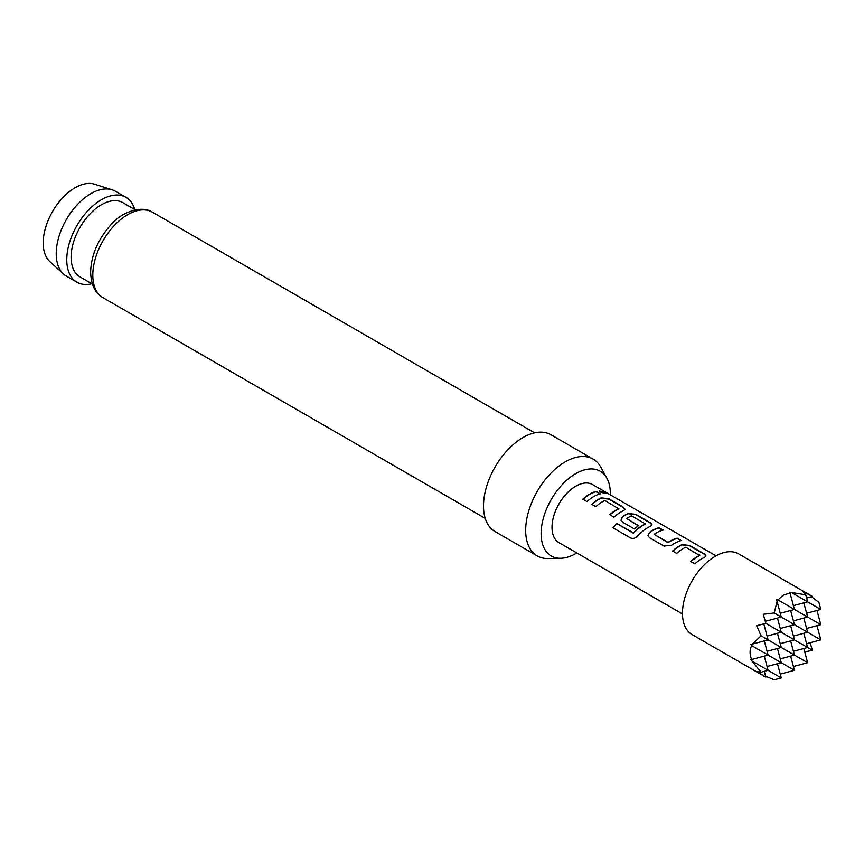 <?xml version="1.0" encoding="UTF-8"?>
<svg xmlns="http://www.w3.org/2000/svg" width="864" height="864" viewBox="0 0 864 864"><rect width="100%" height="100%" fill="white"/><g stroke="black" fill="none" stroke-linecap="round" stroke-linejoin="round"><path stroke-width="1.3" d="M605.923 493.614L599.27 491.184M600.394 492.264L606.118 493.484L604.93 492.426L599.281 490.979L600.394 492.264M705.964 556.189L704.311 554.234L689.785 545.854L682.16 544.892A33.167 19.148 120 0 0 679.32 546.329A33.167 19.148 120 0 0 672.818 551.146M699.764 554.99L699.764 555.282A33.545 19.364 120 0 0 697.442 556.492A33.545 19.364 120 0 0 690.736 561.481L694.883 563.879A33.545 19.364 120 0 1 701.59 558.878A33.545 19.364 120 0 1 704.462 557.431L706.007 556.016L704.376 553.9L689.85 545.519L682.193 544.568A33.545 19.364 120 0 0 679.32 546.026A33.545 19.364 120 0 0 672.602 551.016L676.76 553.414A33.545 19.364 120 0 1 683.467 548.424A33.545 19.364 120 0 1 685.789 547.214L699.743 555.595A33.167 19.148 120 0 0 697.442 556.794A33.167 19.148 120 0 0 690.941 561.611M662.699 530.215L658.93 528.044A33.167 19.148 120 0 0 652.342 530.755A33.167 19.148 120 0 0 649.447 532.634L647.957 535.799L649.501 537.678L664.027 546.07L671.695 545.206A33.545 19.364 120 0 1 674.622 543.305A33.545 19.364 120 0 1 681.275 540.562L677.128 538.164A33.545 19.364 120 0 0 670.464 540.907A33.545 19.364 120 0 0 668.088 542.419L654.124 534.352A33.545 19.364 120 0 1 656.5 532.84A33.545 19.364 120 0 1 663.152 530.096L659.005 527.71A33.545 19.364 120 0 0 652.342 530.453A33.545 19.364 120 0 0 649.415 532.343M680.821 540.68L677.052 538.499A33.167 19.148 120 0 0 670.464 541.22A33.167 19.148 120 0 0 668.12 542.711L668.088 542.419M652.007 525.031L650.354 523.087L635.828 514.706L628.204 513.734A33.167 19.148 120 0 0 625.363 515.182A33.167 19.148 120 0 0 622.469 517.05L621.011 520.344M645.354 523.584L645.332 524.189A33.167 19.148 120 0 0 643.032 525.377A33.167 19.148 120 0 0 633.701 533.012L616.637 523.422A33.545 19.364 120 0 0 613.019 527.85L630.45 537.905C632.977 538.963 635.386 538.326 637.697 536.004A33.545 19.364 120 0 1 647.644 527.731A33.545 19.364 120 0 1 650.506 526.273L652.05 524.869L650.43 522.752L635.904 514.372L628.236 513.421A33.545 19.364 120 0 0 625.363 514.879A33.545 19.364 120 0 0 622.436 516.769L620.978 520.225L622.523 522.104L634.424 528.973A33.545 19.364 120 0 1 638.485 525.679L626.692 518.519A33.545 19.364 120 0 1 629.068 517.007A33.545 19.364 120 0 1 631.379 515.797L645.354 523.865A33.545 19.364 120 0 0 643.032 525.074A33.545 19.364 120 0 0 633.593 532.786M638.28 525.83L626.692 518.519M625.028 509.458L623.376 507.514L608.85 499.122L601.225 498.161A33.167 19.148 120 0 0 598.385 499.608A33.167 19.148 120 0 0 591.894 504.414M618.829 508.27L618.829 508.55A33.545 19.364 120 0 0 616.518 509.76A33.545 19.364 120 0 0 609.8 514.76L613.948 517.158A33.545 19.364 120 0 1 620.665 512.158A33.545 19.364 120 0 1 623.538 510.7L625.072 509.285L623.452 507.179L608.926 498.787L601.258 497.848A33.545 19.364 120 0 0 598.385 499.295A33.545 19.364 120 0 0 591.678 504.295L595.825 506.693A33.545 19.364 120 0 1 602.543 501.692A33.545 19.364 120 0 1 604.865 500.483L618.808 508.874A33.167 19.148 120 0 0 616.518 510.062A33.167 19.148 120 0 0 610.016 514.879M599.897 493.96L596.128 491.778A33.167 19.148 120 0 0 589.54 494.489A33.167 19.148 120 0 0 583.038 499.306M63.504 274.018L49.896 261.641A45.058 26.017 -60 0 1 43.2 242.946A45.058 26.017 -60 0 1 61.052 199.584A45.058 26.017 -60 0 1 94.608 184.205L112.126 189.799A49 28.296 120 0 0 75.643 206.528A49 28.296 120 0 0 56.225 253.681A49 28.296 120 0 0 63.504 274.018A49 28.296 120 0 0 66.377 276.113L76.918 282.193A49 28.296 -60 0 1 66.766 259.762A49 28.296 -60 0 1 88.15 210.449A49 28.296 -60 0 1 125.917 197.316A49 28.296 -60 0 1 134.73 209.509M125.917 197.316L115.376 191.236A49 28.296 120 0 0 112.126 189.799M610.33 494.845A48.946 28.264 120 0 0 610.351 493.625A48.946 28.264 120 0 0 606.906 478.246A48.946 28.264 120 0 0 568.026 479.099A48.946 28.264 120 0 0 541.123 533.585A48.946 28.264 120 0 0 560.704 558.284A48.946 28.264 120 0 0 576.796 552.938M560.704 558.284L548.024 558.544A55.901 32.27 -60 0 1 537.246 555.93A55.901 32.27 -60 0 1 525.668 530.334A55.901 32.27 -60 0 1 550.066 474.088A55.901 32.27 -60 0 1 593.147 459.108A55.901 32.27 -60 0 1 600.793 467.132L606.906 478.246M537.246 555.93L495.083 531.587A55.901 32.27 -60 0 1 483.505 506.002A55.901 32.27 -60 0 1 507.902 449.744A55.901 32.27 -60 0 1 550.984 434.765L593.147 459.108M92.426 284.051L79.985 276.869A42.854 24.743 -60 0 1 71.107 257.256A42.854 24.743 -60 0 1 89.813 214.121A42.854 24.743 -60 0 1 122.839 202.64L135.281 209.822M715.997 555.854L592.51 484.553A33.545 19.364 120 0 0 575.737 486.216A33.545 19.364 120 0 0 553.824 515.776A33.545 19.364 120 0 0 558.965 542.646L682.463 613.948M593.687 496.584A33.545 19.364 120 0 0 586.969 501.584L582.822 499.187A33.545 19.364 120 0 1 589.54 494.186A33.545 19.364 120 0 1 596.192 491.443L600.35 493.841A33.545 19.364 120 0 0 593.687 496.584M812.441 596.473L738.688 553.9A46.58 26.892 120 0 0 715.392 556.2A46.58 26.892 120 0 0 684.968 597.251A46.58 26.892 120 0 0 692.107 634.576L765.86 677.16L756.691 671.328L761.054 672.192L750.762 659.534L751.626 659.502C749.596 654.545 749.596 649.912 751.626 645.581L750.762 644.317L752.425 644.08L761.054 635.818L756.691 625.687L765.86 623.365L763.279 614.272L774.23 612.986L777.071 601.387L776.455 599.832L777.967 599.94L783.043 595.253L790.031 592.974L789.631 592.218L805.734 594.799L802.807 591.451L812.441 596.473L806.609 598.039M777.47 663.714L781.272 677.916L774.23 679.795L765.601 676.199M816.998 625.687L820.8 639.878L774.23 612.986M816.998 610.47L820.8 624.661L777.967 599.94M810.076 642.751L812.441 650.268L804.751 651.974M812.441 650.268L765.86 623.365M803.822 648.508L807.624 662.699L761.054 635.818M793.433 666.5L807.624 662.699M790.646 656.111L794.448 670.302L751.626 645.581M780.257 674.104L794.448 670.302M781.272 677.916L752.425 661.252M764.294 671.328L765.86 677.16M761.054 672.192L768.096 670.302L764.294 656.111M751.626 659.502L768.096 655.096L764.294 640.894M811.48 596.732L818.91 602.413L820.8 609.455L791.953 592.79M668.12 542.711L654.124 534.352M805.734 594.799L807.624 601.841L793.433 605.642M790.031 592.974L794.448 609.455L780.257 613.256M777.071 601.387L781.272 617.058L765.31 621.335M752.425 644.08L768.096 639.878L763.819 623.905M767.081 636.077L781.272 632.275L777.47 618.073M767.081 651.283L781.272 647.482L777.47 633.29M767.081 666.5L781.272 662.699L777.47 648.508M780.257 628.463L794.448 624.661L790.646 610.47M780.257 643.68L794.448 639.878L790.646 625.687M780.257 658.897L794.448 655.096L790.646 640.894M793.433 620.86L807.624 617.058L803.822 602.867M793.433 636.077L807.624 632.275L803.822 618.073M793.433 651.283L807.624 647.482L803.822 633.29M806.609 613.256L820.8 609.455M806.609 628.463L820.8 624.661M806.609 643.68L820.8 639.878M91.876 283.738A49 28.296 -60 0 1 76.918 282.193M633.701 533.012L633.064 532.904M633.172 533.12L616.637 523.422M616.745 523.638A33.167 19.148 120 0 0 613.213 527.958M649.447 532.634L647.989 535.918M152.41 212.188A49.378 28.512 120 0 0 114.361 225.418A49.378 28.512 120 0 0 92.804 275.108A49.378 28.512 120 0 0 103.032 297.713C95.17 293.242 91.033 284.688 90.623 272.063C91.184 255.269 97.816 239.652 110.527 225.212C120.971 212.134 141.642 204.93 152.41 212.188L534.622 432.853M485.244 518.378L103.032 297.713"/></g></svg>
